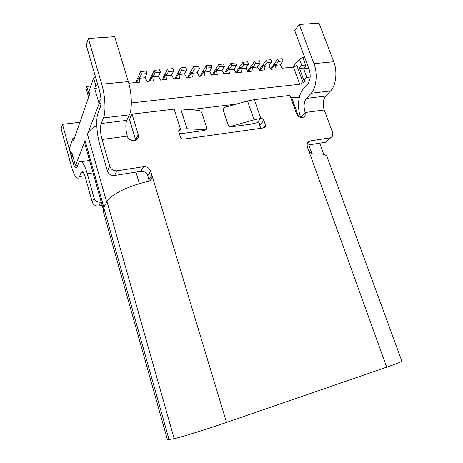 <?xml version="1.0" encoding="UTF-8"?>
<svg xmlns="http://www.w3.org/2000/svg" width="463" height="463" viewBox="0 0 463 463"><rect width="100%" height="100%" fill="white"/><g stroke="black" fill="none" stroke-linecap="round" stroke-linejoin="round"><path stroke-width="0.69" d="M386.692 367.147L308.416 149.89C309.753 152.674 311.721 154.063 314.308 154.057C321.768 153.409 326.01 154.318 327.04 156.783L401.872 361.233C401.762 361.701 396.698 363.669 386.692 367.147L226.511 422.424C205.832 429.583 179.858 437.616 174.163 438.646L167.456 439.775L103.168 210.983L103.828 207.245L107.538 200.739L103.376 208.402M117.012 170.812L114.575 175.483C111.068 175.697 108.678 174.215 107.404 171.026L99.829 144.589C96.593 133.552 95.731 118.713 98.115 112.868L100.332 107.156C101.519 102.954 101.229 97.375 99.458 90.424L86.28 45.293L88.34 38.464L101.756 84.191C105.269 95.812 106.027 112.202 103.463 117.932L101.189 123.505C100.025 127.447 100.309 132.771 102.022 139.485L109.737 166.275C111.033 169.504 113.458 171.021 117.012 170.812L143.605 166.697C147.031 166.501 149.387 167.982 150.683 171.142L151.887 175.13L151.974 177.838C151.418 179.76 150.058 180.987 147.894 181.531C129.953 185.322 111.733 194.119 107.538 200.739M100.668 202.181L98.694 205.966C95.505 206.22 93.341 204.895 92.206 202.001L85.51 177.914C84.55 174.58 83.554 172.549 82.53 171.825L81.17 172.531L79.52 176.571C78.878 178.087 78.039 178.539 76.997 177.919C75.058 176.525 73.2 172.664 71.412 166.333L61.128 128.824L62.47 124.362L72.905 162.293C73.796 165.447 74.728 167.369 75.689 168.057L76.968 167.328L78.577 163.184C79.254 161.489 80.174 160.979 81.349 161.662C83.386 163.092 85.366 167.126 87.287 173.77L94.093 198.152C95.245 201.087 97.438 202.429 100.668 202.181L101.247 202.076M98.694 205.966L102.173 205.358M62.47 124.362L79.925 122.273M103.191 208.975L84.839 143.715L85.065 140.613L75.498 165.685L77.738 165.355M101.003 103.544L99.128 103.747L87.478 134.282C88.664 131.324 91.761 128.396 96.784 125.485M309.492 80.759L304.272 81.326L303.103 82.669L299.746 84.243L131.353 102.954M290.706 97.583L299.277 97.496M128.315 117.11L130.786 116.815M190.009 109.69L236.385 104.111M101.003 99.533C99.713 100.373 99.088 101.779 99.128 103.747L94.672 88.398L99.105 89.226M73.177 157.588L71.261 155.475L69.398 148.71L72.813 138.564L74.329 138.368M95.413 76.569L93.624 78.01L88.942 91.622L89.689 94.203L73.455 140.874L72.813 138.564M205.966 129.669L204.467 130.479L183.365 133.35L179.239 133.286M223.178 109.633L228.051 124.547C228.687 125.948 229.798 126.503 231.39 126.214L254.048 119.83L260.848 118.395C262.249 118.412 263.25 119.101 263.852 120.461L265.496 125.195L265.496 126.787L264.032 127.886L183.776 139.12C182.167 139.189 181.039 138.466 180.402 136.955L178.805 131.909L178.764 130.572L180.466 129.073L187.064 128.749L205.445 129.733L206.585 129.165L206.648 127.418L201.932 112.972C201.341 111.514 200.415 110.663 199.154 110.42L180.744 108.95L187.064 128.749M263.852 120.461L260.229 124.703C259.633 123.355 258.643 122.672 257.26 122.66L251.085 124.136L231.344 126.821C229.787 126.926 228.687 126.249 228.033 124.784L223.282 110.582M223.172 110.072L223.183 109.818C223.16 108.562 223.774 107.717 225.035 107.277L247.56 101.003L254.332 99.632L289.925 95.413L296.505 113.661C299.353 118.065 302.223 118.777 305.129 115.796L305.163 112.509C303.421 106.716 303.85 102.01 306.454 98.399L311.177 93.242C316.391 87.924 317.844 73.582 313.966 63.663L299.318 24.458L294.723 30.558L309.11 69.317C310.899 75.295 310.447 80.192 307.768 84.006L303.103 89.266C298.131 94.655 297.061 107.804 300.62 117.301L305.163 112.509L324.227 109.98L332.631 132.621L332.544 136.157L325.275 142.297L330.958 137.609M135.717 140.231L129.513 119.448L132.077 114.129L174.146 109.141L180.744 108.95M223.183 109.818L223.293 110.333M308.416 149.89L307.143 146.354L307.218 142.853L309.811 140.983L330.131 137.841M132.077 114.129L138.263 134.669L138.385 137.065C137.627 142.193 128.61 141.47 127.296 136.128C125.571 129.53 125.392 124.281 126.758 120.374L129.385 114.853C132.331 109.164 131.891 93.028 128.32 81.621L114.691 36.716L88.34 38.464M258.967 123.123L260.773 128.344M114.575 175.483L140.821 171.351L143.605 166.697M149.208 181.091L147.801 175.726C146.528 172.606 144.201 171.148 140.821 171.351M306.865 145.197L325.275 142.297M299.318 24.458L319.024 23.15L333.742 61.747C337.637 71.516 336.011 85.661 330.594 90.939L325.686 96.049C322.977 99.626 322.491 104.268 324.227 109.98M292.766 67.181L299.411 59.027L302.779 57.4L305.974 66.018L303.618 68.808L308.734 68.298M310.169 77.072L306.801 77.431C305.314 77.958 304.469 79.254 304.272 81.326L299.416 68.119L303.618 68.808L306.801 77.431M280.19 64.71L282.106 68.223L293.484 67.112L296.806 65.514L303.103 82.669M268.928 65.781L270.855 69.328L276.012 68.825L275.172 64.154L271.231 69.288M270.629 68.912L277.736 59.102L278.57 61.411L275.583 65.3L275.172 64.154M275.583 65.3L280.063 64.872L283.084 60.994L282.251 58.691L277.736 59.102M128.778 83.23L139.757 82.154L139.172 76.985L136.683 82.455M136.163 82.507L136.602 80.533L140.671 71.551L141.458 74.103L139.566 78.247L139.172 76.985M139.566 78.247L144.983 77.732L146.927 73.6L146.134 71.053L140.671 71.551M145.104 77.471L147.13 81.43L153.259 80.834L152.651 75.712L150 81.152M149.456 81.204L149.937 79.248L154.266 70.318L155.059 72.847L153.045 76.968L152.651 75.712M153.045 76.968L158.363 76.459L160.429 72.35L159.631 69.832L154.266 70.318M158.491 76.216L160.505 80.122L166.524 79.532L165.887 74.462L163.086 79.873M162.519 79.925L163.04 77.981L167.612 69.103L168.41 71.609L166.281 75.706L165.887 74.462M166.281 75.706L171.507 75.209L173.683 71.123L172.884 68.628L167.612 69.103M171.634 74.971L173.637 78.837L179.551 78.259L178.886 73.235L175.94 78.612M175.355 78.669L175.905 76.736L180.72 67.916L181.525 70.399L179.285 74.468L178.886 73.235M179.285 74.468L184.419 73.976L186.705 69.919L185.9 67.442L180.72 67.916M184.546 73.756L186.543 77.576L192.348 77.008L191.659 72.031L188.574 77.379M187.966 77.437L188.557 75.515L193.598 66.747L194.408 69.207L192.058 73.252L191.659 72.031M192.058 73.252L197.105 72.772L199.495 68.732L198.685 66.284L193.598 66.747M197.232 72.558L199.217 76.337L204.924 75.776L204.212 70.845L200.988 76.163M200.363 76.221L200.988 74.317L206.249 65.596L207.065 68.032L204.611 72.054L204.212 70.845M204.611 72.054L209.571 71.586L212.066 67.569L211.25 65.144L206.249 65.596M209.698 71.377L211.672 75.116L217.286 74.566L216.545 69.681L213.194 74.971M212.552 75.029L213.206 73.137L218.681 64.467L219.503 66.88L216.95 70.88L216.545 69.681M216.95 70.88L221.829 70.417L224.416 66.429L223.594 64.021L218.681 64.467M221.951 70.22L223.918 73.918L229.428 73.38L228.67 68.541L225.192 73.796M224.532 73.86L225.215 71.979L230.898 63.356L231.72 65.752L229.075 69.728L228.67 68.541M229.075 69.728L233.873 69.271L236.552 65.306L235.731 62.916L230.898 63.356M233.994 69.085L235.951 72.743L241.373 72.211L240.592 67.413L236.992 72.639M236.315 72.708L237.027 70.839L242.907 62.268L243.735 64.641L240.997 68.593L240.592 67.413M240.997 68.593L245.714 68.142L248.481 64.201L247.659 61.834L242.907 62.268M245.836 67.963L247.786 71.586L253.111 71.065L252.312 66.307L248.596 71.505M247.902 71.574L248.643 69.716L254.714 61.197L255.541 63.547L252.723 67.476L252.312 66.307M252.723 67.476L257.353 67.037L260.212 63.113L259.384 60.769L254.714 61.197M257.48 66.863L259.419 70.445L264.657 69.93L263.835 65.219L260.003 70.388M259.338 70.295L260.067 68.611L266.323 60.138L267.157 62.47L264.246 66.377L263.835 65.219M264.246 66.377L268.806 65.943L271.746 62.048L270.913 59.721L266.323 60.138M270.45 68.582L270.757 68.553M88.612 97.305L86.077 88.485L86.755 86.448L90.858 86.049M89.307 95.309L86.755 86.448M299.411 59.027L301.737 65.335L305.974 66.018L307.82 65.839M75.498 165.685L71.875 152.547L75.498 165.685M71.261 155.475L71.123 154.659L71.875 152.547M302.779 57.4L304.625 57.233M98.214 86.159L95.754 85.337L94.672 88.398M278.57 61.411L283.084 60.994M267.157 62.47L271.746 62.048M255.541 63.547L260.212 63.113M243.735 64.641L248.481 64.201M231.72 65.752L236.552 65.306M219.503 66.88L224.416 66.429M207.065 68.032L212.066 67.569M194.408 69.207L199.495 68.732M181.525 70.399L186.705 69.919M168.41 71.609L173.683 71.123M155.059 72.847L160.429 72.35M141.458 74.103L146.927 73.6M174.163 438.646L107.017 201.59M148.982 179.656L151.887 175.13L226.511 422.424M169.076 439.659L103.747 207.609M94.093 198.152L92.206 202.001M81.17 172.531L83.016 172.253M87.287 173.77L93.04 172.884M72.905 162.293L74.416 162.073M79.52 176.571L84.822 175.749M103.828 207.245L85.065 140.613M99.024 88.948L100.315 94.041M106.652 202.024L87.478 134.282M69.415 148.455L71.123 154.659M93.624 78.01L95.754 85.337M139.392 183.695L135.96 172.12M311.9 153.6L308.757 144.896M298.456 116.369L291.632 97.467M231.39 126.214L231.344 126.821M257.15 122.678L260.738 118.406M180.587 129.05L178.787 131.857M204.467 130.479L205.445 129.733M247.56 101.003L254.048 119.83M254.332 99.632L260.848 118.395M102.022 139.485L127.296 136.128M174.146 109.141L180.466 129.073M325.686 96.049L306.454 98.399M333.742 61.747L313.966 63.663M330.594 90.939L311.177 93.242M263.03 128.025L265.496 125.195M138.263 134.669L135.595 139.728M101.189 123.505L126.758 120.374M109.737 166.275L107.404 171.026M147.801 175.726L150.683 171.142M301.737 65.335L299.416 68.119M299.746 84.243L293.484 67.112M131.48 102.942L131.359 102.537M306.911 143.773L309.811 140.983M101.756 84.191L128.32 81.621M103.463 117.932L129.385 114.853M81.349 161.662L89.55 160.47M75.689 168.057L76.644 167.913M303.699 117.295L305.129 115.796M264.743 127.649L265.496 126.787M137.251 139.195L138.385 137.065M150.313 180.402L151.974 177.838M323.782 154.416L319.678 143.177"/></g></svg>
